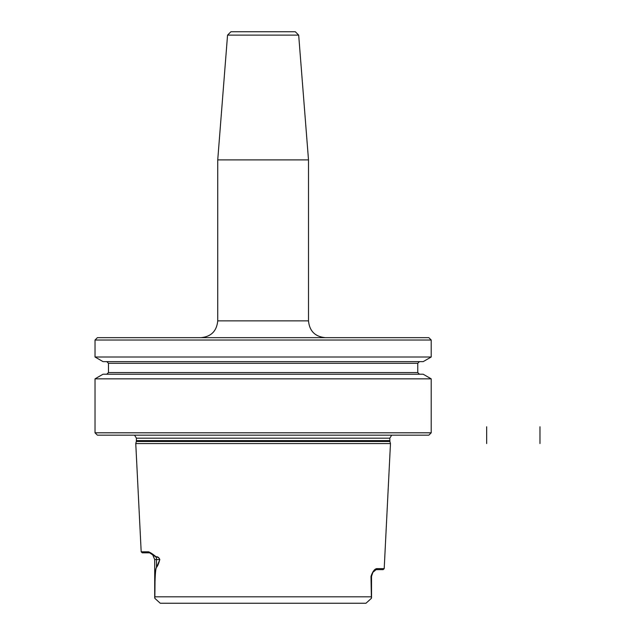 <?xml version="1.0" encoding="UTF-8"?>
<svg xmlns="http://www.w3.org/2000/svg" width="635" height="635" viewBox="0 0 635 635"><rect width="100%" height="100%" fill="white"/><g stroke="black" fill="none" stroke-linecap="round" stroke-linejoin="round"><path stroke-width="0.95" d="M95.028 340.027L97.377 337.669L428.847 337.669L431.205 340.027L95.028 340.027L95.028 357.005L431.205 357.005L431.205 340.027M95.028 378.841L431.205 378.841L431.205 432.808L95.028 432.808L95.028 378.841L103.021 374.229L423.212 374.229L431.205 378.841M431.205 357.005L423.212 361.625L103.021 361.625L95.028 357.005M106.791 361.625L108.474 363.307L417.759 363.307L419.441 361.625M106.791 374.229L108.474 372.547L108.474 363.307M154.702 597.63L154.702 596.813C154.781 578.271 155.377 568.46 156.488 567.38C157.583 566.237 158.686 563.626 159.798 559.546C158.972 557.752 157.734 556.943 156.075 557.101L149.606 552.823L142.248 552.823L141.184 551.815L148.614 551.815C150.733 552.72 153.202 554.371 156.027 556.768C157.702 556.562 158.972 557.506 159.845 559.602L156.504 567.436C155.789 568.182 155.297 572.953 155.027 581.763L154.837 598.337L160.258 603.25L365.974 603.25L371.396 598.337L370.991 576.405C372.729 571.246 374.785 568.65 377.142 568.627L384.199 568.627L390.469 443.563L135.763 443.563L136.327 441.484L389.906 441.484L389.795 438.19L391.692 435.166M171.101 603.25L179.649 603.25M134.541 435.166L136.438 438.19L389.795 438.19M136.327 441.484L136.438 438.19M431.205 432.808L428.847 435.166L97.377 435.166L95.028 432.808M384.199 568.627L383.143 569.635L376.142 569.635L372.88 572.31L371.07 576.358L371.531 597.757M156.504 567.436L156.488 559.546L154.702 559.546L152.662 554.72M376.142 569.635L377.142 568.627M372.888 572.31L371.531 576.358L370.991 576.405M371.531 596.813L154.702 596.813M148.614 551.815L149.606 552.823M159.845 559.602L156.488 559.546A6.723 5.993 90 0 0 156.075 557.101L156.027 556.768M298.68 35.115L227.552 35.115L230.918 31.75L295.315 31.75L298.68 35.115L308.499 159.893L217.734 159.893L217.734 320.865C216.733 331.073 211.13 336.677 200.922 337.669M539.972 443.563L539.972 426.76L539.972 443.563M486.672 443.563L486.672 426.76L486.672 443.563M108.474 372.547L417.759 372.547L417.759 363.307M136.438 440.611L389.795 440.611M308.499 159.893L308.499 320.865L217.734 320.865M417.759 372.547L419.441 374.229M141.184 551.815L135.763 443.563M389.906 441.484L390.469 443.563M371.531 576.358L371.531 597.718M154.702 559.546L154.702 597.718M308.499 320.865C309.499 331.073 315.103 336.677 325.31 337.669M227.552 35.115L217.734 159.893"/></g></svg>

